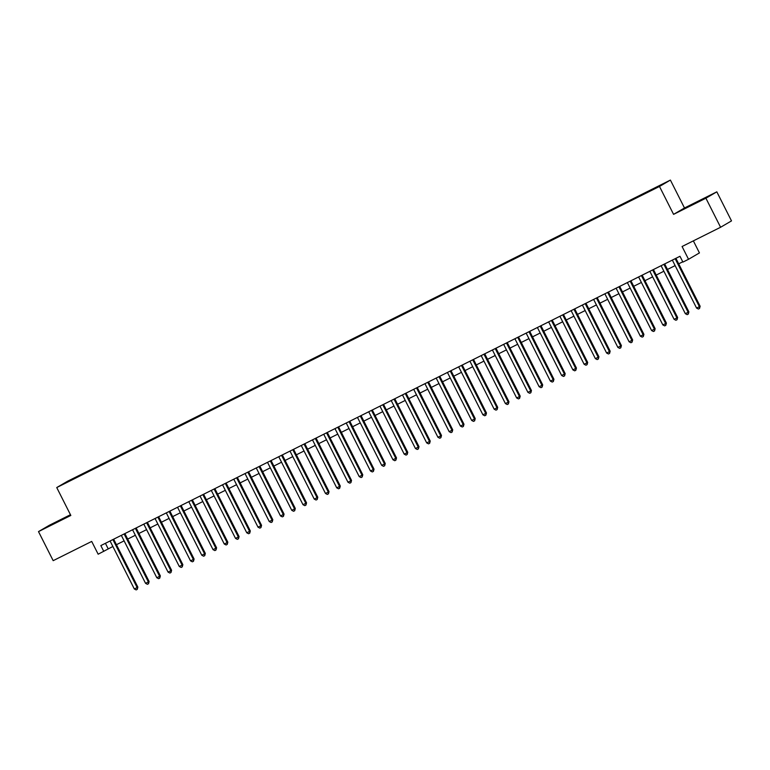 <?xml version="1.0" encoding="UTF-8"?>
<svg xmlns="http://www.w3.org/2000/svg" width="770" height="770" viewBox="0 0 770 770"><rect width="100%" height="100%" fill="white"/><g stroke="black" fill="none" stroke-linecap="round" stroke-linejoin="round"><path stroke-width="1.16" d="M66.47 482.636L71.138 480.201L66.47 482.636M70.455 514.716L49.415 525.236L38.5 531.608L53.178 560.666L91.697 541.425L98.156 554.207L112.863 546.488M670.4 180.084L67.654 481.192L56.739 487.554L659.486 186.456L670.4 180.084L684.491 207.987L673.577 214.358L705.907 198.208L716.822 191.836L684.491 207.987M716.822 191.836L731.5 220.894L720.585 227.266L682.076 246.506L688.534 259.288L699.439 252.916L693.356 240.866M705.907 198.208L720.585 227.266M688.534 259.288L682.913 262.098L679.977 256.285L100.841 545.593L103.777 551.397M654.327 188.814L647.329 192.404L654.385 188.929M76.933 477.371L643.768 194.213L658.206 186.831L662.691 184.213L652.382 189.189L83.372 473.435L81.408 475.138M76.817 477.256L64.449 483.435L81.302 474.638M673.577 214.358L659.486 186.456M38.5 531.608L70.83 515.457L56.739 487.554M116.434 544.708L124.105 540.867M127.685 539.087L135.356 535.256M138.927 533.466L146.598 529.635M150.169 527.854L157.85 524.014M161.421 522.233L169.092 518.403M172.663 516.612L180.334 512.782M183.905 511.001L191.586 507.17M195.156 505.38L202.828 501.549M206.399 499.759L214.07 495.928M217.65 494.147L225.321 490.317M228.892 488.526L236.563 484.696M240.134 482.906L247.805 479.075M251.386 477.294L259.057 473.463M262.628 471.673L270.299 467.842M273.87 466.062L281.541 462.221M285.121 460.441L292.793 456.61M296.363 454.82L304.034 450.989M307.605 449.208L315.276 445.368M318.857 443.587L326.528 439.757M330.099 437.966L337.77 434.136M341.341 432.355L349.012 428.524M352.593 426.734L360.264 422.903M363.835 421.113L371.506 417.282M375.077 415.502L382.748 411.671M386.328 409.881L393.999 406.05M397.57 404.26L405.241 400.429M408.812 398.648L416.483 394.817M420.064 393.027L427.735 389.197M431.306 387.416L438.977 383.575M442.548 381.795L450.219 377.964M453.8 376.174L461.471 372.343M465.042 370.562L472.713 366.722M476.284 364.942L483.964 361.111M487.535 359.32L495.206 355.49M498.777 353.709L506.448 349.878M510.019 348.088L517.7 344.257M521.271 342.467L528.942 338.636M532.513 336.856L540.184 333.025M543.764 331.235L551.435 327.404M555.006 325.623L562.678 321.783M566.248 320.002L573.919 316.172M577.5 314.381L585.171 310.551M588.742 308.77L596.413 304.93M599.984 303.149L607.655 299.318M611.236 297.528L618.907 293.697M622.478 291.917L630.149 288.076M633.72 286.296L641.391 282.465M644.971 280.675L652.642 276.844M656.213 275.063L663.884 271.233M667.455 269.442L675.126 265.611M678.707 263.821L682.759 261.8M105.413 543.302L108.195 548.818M83.66 474.012L83.372 473.435M700.036 200.402L684.251 208.699L700.151 200.643M46.085 527.498L70.609 515.005L46.085 527.498M675.155 258.691L699.391 306.672L696.581 308.077L672.345 260.096M675.916 258.316L700.132 306.239L699.391 306.672L699.535 308.472L698.409 309.039L696.581 308.077M700.132 306.239L699.535 308.472M703.125 199.305L690.68 205.59M687.572 207.091L706.225 197.707M64.95 518.104L52.504 524.38M49.395 525.891L68.049 516.497M663.913 264.312L688.149 312.283L685.338 313.688L661.103 265.717M664.674 263.927L688.881 311.86L688.149 312.283L688.284 314.093L687.167 314.651L685.338 313.688M688.881 311.86L688.284 314.093M652.662 269.923L676.897 317.904L674.087 319.309L649.851 271.329M653.432 269.548L677.639 317.471L676.897 317.904L677.042 319.704L675.916 320.272L674.087 319.309M677.639 317.471L677.042 319.704M641.42 275.544L665.655 323.525L662.845 324.93L638.609 276.95M642.18 275.159L666.397 323.092L665.655 323.525L665.8 325.325L664.674 325.883L662.845 324.93M666.397 323.092L665.8 325.325M630.178 281.166L654.413 329.137L651.603 330.542L627.367 282.571M630.938 280.781L655.145 328.713L654.413 329.137L654.548 330.946L653.422 331.504L651.603 330.542M655.145 328.713L654.548 330.946M618.926 286.777L643.162 334.757L640.351 336.163L616.115 288.182M619.696 286.401L643.903 334.324L643.162 334.757L643.306 336.557L642.18 337.125L640.351 336.163M643.903 334.324L643.306 336.557M607.684 292.398L631.92 340.378L629.109 341.784L604.874 293.803M608.444 292.013L632.661 339.945L631.92 340.378L632.064 342.178L630.938 342.737L629.109 341.784M632.661 339.945L632.064 342.178M596.442 298.019L620.678 345.99L617.867 347.395L593.631 299.414M597.202 297.634L621.409 345.566L620.678 345.99L620.812 347.799L619.686 348.358L617.867 347.395M621.409 345.566L620.812 347.799M585.19 303.63L609.426 351.611L606.616 353.016L582.38 305.036M585.96 303.255L610.167 351.178L609.426 351.611L609.571 353.411L608.444 353.979L606.616 353.016M610.167 351.178L609.571 353.411M573.948 309.251L598.184 357.232L595.374 358.637L571.138 310.656M574.709 308.866L598.925 356.799L598.184 357.232L598.328 359.032L597.202 359.59L595.374 358.637M598.925 356.799L598.328 359.032M562.706 314.872L586.942 362.843L584.122 364.248L559.896 316.268M563.467 314.487L587.674 362.42L586.942 362.843L587.077 364.653L585.951 365.211L584.122 364.248M587.674 362.42L587.077 364.653M551.455 320.484L575.691 368.464L572.88 369.869L548.644 321.889M552.215 320.108L576.432 368.031L575.691 368.464L575.835 370.264L574.709 370.832L572.88 369.869M576.432 368.031L575.835 370.264M540.213 326.105L564.449 374.085L561.638 375.481L537.402 327.51M540.973 325.72L565.18 373.652L564.449 374.085L564.593 375.885L563.467 376.443L561.638 375.481M565.18 373.652L564.593 375.885M528.971 331.716L553.207 379.697L550.386 381.102L526.151 333.121M529.731 331.341L553.938 379.264L553.207 379.697L553.341 381.506L552.215 382.064L550.386 381.102M553.938 379.264L553.341 381.506M517.719 337.337L541.955 385.318L539.144 386.723L514.909 338.742M518.479 336.962L542.696 384.885L541.955 385.318L542.099 387.118L540.973 387.685L539.144 386.723M542.696 384.885L542.099 387.118M506.477 342.958L530.713 390.929L527.902 392.334L503.667 344.363M507.238 342.573L531.444 390.506L530.713 390.929L530.857 392.739L529.731 393.297L527.902 392.334M531.444 390.506L530.857 392.739M495.235 348.569L519.471 396.55L516.651 397.955L492.415 349.975M495.996 348.194L520.202 396.117L519.471 396.55L519.606 398.35L518.479 398.918L516.651 397.955M520.202 396.117L519.606 398.35M483.983 354.19L508.219 402.171L505.409 403.576L481.173 355.596M484.744 353.805L508.96 401.738L508.219 402.171L508.364 403.971L507.238 404.529L505.409 403.576M508.96 401.738L508.364 403.971M472.742 359.811L496.977 407.782L494.167 409.188L469.931 361.217M473.502 359.426L497.709 407.359L496.977 407.782L497.112 409.592L495.996 410.15L494.167 409.188M497.709 407.359L497.112 409.592M461.5 365.423L485.726 413.403L482.915 414.809L458.679 366.828M462.26 365.047L486.467 412.97L485.726 413.403L485.87 415.203L484.744 415.771L482.915 414.809M486.467 412.97L485.87 415.203M450.248 371.044L474.484 419.024L471.673 420.43L447.437 372.449M451.008 370.659L475.225 418.591L474.484 419.024L474.628 420.824L473.502 421.382L471.673 420.43M475.225 418.591L474.628 420.824M439.006 376.665L463.242 424.636L460.431 426.041L436.195 378.06M439.766 376.28L463.973 424.212L463.242 424.636L463.376 426.445L462.26 427.003L460.431 426.041M463.973 424.212L463.376 426.445M427.754 382.276L451.99 430.257L449.18 431.662L424.944 383.681M428.524 381.901L452.731 429.824L451.99 430.257L452.134 432.057L451.008 432.625L449.18 431.662M452.731 429.824L452.134 432.057M416.512 387.897L440.748 435.878L437.938 437.273L413.702 389.302M417.273 387.512L441.489 435.445L440.748 435.878L440.892 437.678L439.766 438.236L437.938 437.273M441.489 435.445L440.892 437.678M405.27 393.508L429.506 441.489L426.695 442.894L402.46 394.914M406.031 393.133L430.238 441.066L429.506 441.489L429.641 443.299L428.524 443.857L426.695 442.894M430.238 441.066L429.641 443.299M394.019 399.13L418.254 447.11L415.444 448.515L391.208 400.535M394.789 398.754L418.995 446.677L418.254 447.11L418.399 448.91L417.273 449.478L415.444 448.515M418.995 446.677L418.399 448.91M382.777 404.75L407.012 452.731L404.202 454.127L379.966 406.156M383.537 404.365L407.753 452.298L407.012 452.731L407.157 454.531L406.031 455.089L404.202 454.127M407.753 452.298L407.157 454.531M371.535 410.362L395.77 458.342L392.96 459.748L368.724 411.767M372.295 409.986L396.502 457.909L395.77 458.342L395.905 460.142L394.789 460.71L392.96 459.748M396.502 457.909L395.905 460.142M360.283 415.983L384.519 463.964L381.708 465.369L357.472 417.388M361.053 415.598L385.26 463.53L384.519 463.964L384.663 465.763L383.537 466.331L381.708 465.369M385.26 463.53L384.663 465.763M349.041 421.604L373.277 469.575L370.466 470.98L346.231 423.009M349.801 421.219L374.018 469.151L373.277 469.575L373.421 471.384L372.295 471.943L370.466 470.98M374.018 469.151L373.421 471.384M337.799 427.215L362.035 475.196L359.224 476.601L334.989 428.62M338.559 426.84L362.766 474.763L362.035 475.196L362.169 476.996L361.053 477.564L359.224 476.601M362.766 474.763L362.169 476.996M326.547 432.836L350.783 480.817L347.973 482.222L323.737 434.242M327.317 432.451L351.524 480.384L350.783 480.817L350.928 482.617L349.801 483.175L347.973 482.222M351.524 480.384L350.928 482.617M315.305 438.457L339.541 486.428L336.731 487.834L312.495 439.863M316.066 438.072L340.282 486.005L339.541 486.428L339.686 488.238L338.559 488.796L336.731 487.834M340.282 486.005L339.686 488.238M304.063 444.069L328.299 492.049L325.489 493.454L301.253 445.474M304.824 443.693L329.031 491.616L328.299 492.049L328.434 493.849L327.308 494.417L325.489 493.454M329.031 491.616L328.434 493.849M292.812 449.69L317.048 497.67L314.237 499.075L290.001 451.095M293.582 449.305L317.789 497.237L317.048 497.67L317.192 499.47L316.066 500.028L314.237 499.075M317.789 497.237L317.192 499.47M281.57 455.311L305.806 503.282L302.995 504.687L278.759 456.706M282.33 454.926L306.547 502.858L305.806 503.282L305.95 505.091L304.824 505.649L302.995 504.687M306.547 502.858L305.95 505.091M270.328 460.922L294.564 508.903L291.753 510.308L267.517 462.327M271.088 460.547L295.295 508.469L294.564 508.903L294.698 510.703L293.572 511.27L291.753 510.308M295.295 508.469L294.698 510.703M259.076 466.543L283.312 514.524L280.501 515.919L256.266 467.948M259.846 466.158L284.053 514.091L283.312 514.524L283.456 516.324L282.33 516.882L280.501 515.919M284.053 514.091L283.456 516.324M247.834 472.154L272.07 520.135L269.259 521.54L245.024 473.56M248.594 471.779L272.811 519.702L272.07 520.135L272.214 521.944L271.088 522.503L269.259 521.54M272.811 519.702L272.214 521.944M236.592 477.775L260.828 525.756L258.008 527.161L233.782 479.181M237.352 477.4L261.559 525.323L260.828 525.756L260.963 527.556L259.837 528.124L258.008 527.161M261.559 525.323L260.963 527.556M225.341 483.396L249.576 531.367L246.766 532.773L222.53 484.802M226.101 483.011L250.317 530.944L249.576 531.367L249.721 533.177L248.594 533.735L246.766 532.773M250.317 530.944L249.721 533.177M214.099 489.008L238.334 536.988L235.524 538.394L211.288 490.413M214.859 488.632L239.066 536.555L238.334 536.988L238.479 538.788L237.352 539.356L235.524 538.394M239.066 536.555L238.479 538.788M202.856 494.629L227.092 542.609L224.272 544.015L200.036 496.034M203.617 494.244L227.824 542.176L227.092 542.609L227.227 544.409L226.101 544.968L224.272 544.015M227.824 542.176L227.227 544.409M191.605 500.25L215.841 548.221L213.03 549.626L188.794 501.655M192.365 499.865L216.582 547.797L215.841 548.221L215.985 550.03L214.859 550.588L213.03 549.626M216.582 547.797L215.985 550.03M180.363 505.861L204.599 553.842L201.788 555.247L177.552 507.266M181.123 505.486L205.33 553.409L204.599 553.842L204.743 555.642L203.617 556.21L201.788 555.247M205.33 553.409L204.743 555.642M169.121 511.482L193.357 559.463L190.537 560.868L166.301 512.887M169.881 511.097L194.088 559.03L193.357 559.463L193.491 561.263L192.365 561.821L190.537 560.868M194.088 559.03L193.491 561.263M157.869 517.103L182.105 565.074L179.294 566.479L155.059 518.508M158.63 516.718L182.846 564.651L182.105 565.074L182.249 566.884L181.123 567.442L179.294 566.479M182.846 564.651L182.249 566.884M146.627 522.715L170.863 570.695L168.053 572.1L143.817 524.12M147.388 522.339L171.595 570.262L170.863 570.695L170.998 572.495L169.881 573.063L168.053 572.1M171.595 570.262L170.998 572.495M135.385 528.336L159.611 576.316L156.801 577.721L132.565 529.741M136.146 527.951L160.352 575.883L159.611 576.316L159.756 578.116L158.63 578.674L156.801 577.721M160.352 575.883L159.756 578.116M124.134 533.957L148.369 581.928L145.559 583.333L121.323 535.352M124.894 533.572L149.111 581.504L148.369 581.928L148.514 583.737L147.388 584.295L145.559 583.333M149.111 581.504L148.514 583.737M112.892 539.568L137.127 587.549L134.317 588.954L110.081 540.973M113.652 539.193L137.859 587.115L137.127 587.549L137.262 589.348L136.146 589.916L134.317 588.954M137.859 587.115L137.262 589.348"/></g></svg>
